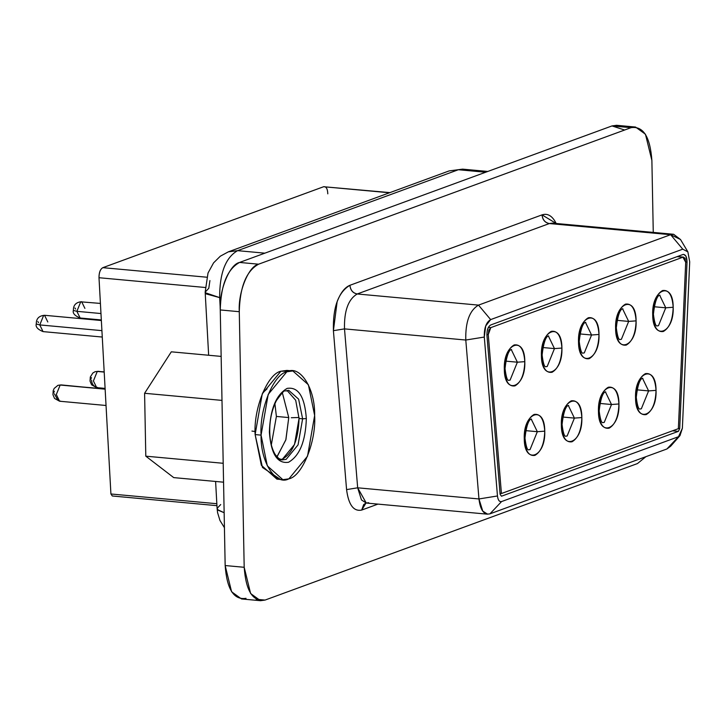 <?xml version="1.0" encoding="UTF-8"?>
<svg xmlns="http://www.w3.org/2000/svg" width="726" height="726" viewBox="0 0 726 726"><rect width="100%" height="100%" fill="white"/><g stroke="black" fill="none" stroke-linecap="round" stroke-linejoin="round"><path stroke-width="1.09" d="M635.54 127.05L645.45 134.228L651.884 160.455C650.142 136.715 643.191 125.789 631.021 127.676L635.54 127.05L616.519 125.299L612 125.925L631.021 127.676L258.601 264.191L631.021 127.676L612 125.925L239.571 262.44L258.601 264.191C248.628 266.034 238.001 292.17 239.281 311.699C239.916 286.743 246.359 270.907 258.601 264.191L239.571 262.44C227.329 269.155 220.895 284.991 220.259 309.948L239.281 311.699L244.19 567.287L239.281 311.699L220.259 309.948L225.16 565.545L244.19 567.287L225.16 565.545L231.594 591.772L241.504 598.95L260.525 600.701L250.615 593.523L244.19 567.287C245.933 591.037 252.884 601.963 265.044 600.075L256.196 599.259M651.884 160.455L653.264 232.411L651.884 160.455M265.044 600.075L637.473 463.56L645.886 456.69L637.473 463.56L265.044 600.075L260.525 600.701M237.593 250.661L264.872 253.165L237.593 250.661C225.55 257.548 219.57 273.203 219.66 297.615L220.931 297.733L219.66 297.615L220.241 308.169L219.66 297.615C219.57 273.203 225.55 257.548 237.593 250.661L458.378 169.73L237.593 250.661L228.354 251.84L237.593 250.661M485.658 172.234L458.378 169.73L485.658 172.234M209.923 280.581L208.779 288.295L205.168 292.133L205.304 292.732L219.66 297.615L206.229 293.939L205.168 292.133L208.026 273.012L213.571 262.876L220.314 256.196L228.354 251.84L449.149 170.909L462.598 169.14L449.149 170.909L462.598 169.14L487.79 171.454M215.604 481.456L217.092 508.391L218.154 510.206L224.153 512.719L217.637 509.688L217.092 508.391L220.704 504.552M277.014 456.908L285.917 439.611L288.757 417.568L282.35 392.748L288.757 417.568L276.388 416.434L288.757 417.568L285.817 439.938L276.697 457.244M267.077 388.818L262.64 392.911M274.909 403.674L276.388 416.434L271.324 444.847L276.388 416.434L274.909 403.674M349.932 285.291C350.422 290.237 352.854 293.132 357.219 293.976L549.337 223.554C544.963 222.71 542.531 219.815 542.05 214.869L349.932 285.291C338.316 292.142 332.807 307.279 333.406 330.675L346.574 489.596C348.58 504.869 353.626 511.703 361.684 510.069L377.956 504.107L361.684 510.069L365.986 503.045L363.662 504.588L361.684 510.069C353.589 511.648 348.544 504.824 346.574 489.596L357.673 487.808L346.574 489.596L333.406 330.675L344.505 328.887L333.406 330.675L337.118 301.816C340.476 292.905 344.75 287.396 349.932 285.291L542.05 214.869C542.594 219.751 545.026 222.646 549.337 223.554L552.35 223.136L549.337 223.554L357.219 293.976C352.909 293.068 350.476 290.173 349.932 285.291M556.152 223.481L542.05 214.869C547.25 213.172 551.687 215.513 555.345 221.884L556.152 223.481M368.663 502.701L366.258 503.036L357.673 487.808L344.505 328.887C344.051 310.891 348.289 299.248 357.219 293.976L478.507 305.12L670.624 234.698L549.337 223.554L670.624 234.698L673.637 234.28L680.543 239.553M291.28 417.731L299.03 417.495M255.116 431.525L251.931 431.072M687.713 251.577L680.507 239.498L670.624 234.698L682.767 249.172L670.624 234.698L478.507 305.12L357.219 293.976C348.289 299.248 344.051 310.891 344.505 328.887L465.793 340.04L344.505 328.887L357.673 487.808L478.96 498.953L357.673 487.808L361.466 499.933L366.258 503.036L487.545 514.18L482.754 511.077L478.96 498.953L465.793 340.04C465.33 322.035 469.568 310.401 478.507 305.12L490.658 319.594L682.767 249.172L687.885 251.877L689.7 261.823L682.376 428.231L680.017 435.573L666.895 448.986L489.95 513.845L666.895 448.986L670.652 446.227L679.935 435.664M666.895 448.986L678.529 436.698L682.376 428.231L689.7 261.823L687.885 251.877L682.767 249.172L490.658 319.594L478.507 305.12C469.568 310.401 465.33 322.035 465.793 340.04L478.96 498.953C480.34 510.206 483.997 515.17 489.95 513.845L501.584 501.557C499.37 502.029 497.991 500.169 497.464 495.976L478.96 498.953L497.464 495.976L484.296 337.055L465.793 340.04L484.296 337.055C484.07 328.052 486.184 322.235 490.658 319.594L485.721 325.956L484.296 337.055L497.464 495.976C498 500.132 499.379 501.993 501.584 501.557L678.529 436.698L501.584 501.557M682.876 254.527C685.544 254.236 686.923 256.768 687.032 262.122L679.708 428.522L678.42 431.344L501.485 496.203L500.114 494.342L486.946 335.421C486.856 330.085 488.126 326.591 490.758 324.949L682.876 254.527L490.758 324.949C488.081 326.528 486.81 330.021 486.946 335.421L500.114 494.342L501.485 496.203L678.42 431.344L679.708 428.522L687.032 262.122L685.943 256.151L683.774 254.399L682.876 254.527M389.472 192.78L323.633 186.727L102.838 267.667L206.692 277.205L102.838 267.667C100.261 269.137 98.981 272.495 98.999 277.722L205.14 287.478L98.999 277.722L110.915 493.979L216.829 503.717L110.915 493.979L112.303 495.985L110.915 493.979L98.999 277.722C99.017 272.549 100.297 269.201 102.838 267.667L323.633 186.727L389.463 192.78M216.938 505.668L112.303 495.985M389.926 192.617L323.624 186.727C326.192 186.4 327.58 188.769 327.798 193.851M685.707 261.995L687.032 262.122L685.707 261.995M678.383 428.404L679.708 428.522L678.383 428.404M672.548 430.808L678.42 431.344L672.548 430.808M488.398 327.408L490.812 327.626L682.921 257.204L677.04 256.668L683.529 257.122L684.972 258.284L685.698 262.267L678.374 428.667L501.43 493.526L500.032 493.399L501.43 493.526L488.262 334.604L486.892 334.486L488.262 334.604L488.834 330.167L490.812 327.626L488.398 327.399M490.812 327.626L488.262 334.604L501.43 493.526L678.374 428.667L685.698 262.267L682.921 257.204L490.812 327.626M636.094 320.865C635.677 333.452 632.391 341.529 626.239 345.095C620.04 346.057 616.492 340.485 615.603 328.37C616.02 315.783 619.305 307.715 625.458 304.14C631.656 303.178 635.205 308.759 636.094 320.865L628.662 321.409L621.383 339.305L619.759 339.55L621.383 339.305L628.662 321.409L636.094 320.865C636.148 294.257 614.532 302.179 615.603 328.37C615.548 354.978 637.165 347.055 636.094 320.865M598.995 334.459C598.587 347.046 595.302 355.123 589.149 358.689C582.942 359.651 579.393 354.079 578.504 341.973C578.921 329.386 582.207 321.309 588.359 317.743C594.567 316.781 598.106 322.353 598.995 334.459L591.563 335.004L584.285 352.9L582.669 353.145L584.285 352.9L591.563 335.004L598.995 334.459C599.05 307.851 577.442 315.774 578.504 341.973L579.212 341.429L578.513 341.973C578.45 368.581 600.066 360.659 598.995 334.459M561.906 348.053C561.488 360.64 558.203 368.717 552.05 372.284C545.852 373.246 542.304 367.674 541.414 355.568C541.832 342.981 545.108 334.904 551.261 331.337C557.468 330.375 561.017 335.947 561.906 348.053L554.464 348.607L547.195 366.494L545.571 366.739L547.195 366.494L554.464 348.598L561.906 348.063C561.96 321.455 540.344 329.377 541.414 355.568C541.36 382.175 562.968 374.253 561.906 348.053M524.807 361.657C524.39 374.244 521.105 382.321 514.952 385.887C508.754 386.849 505.205 381.277 504.316 369.162C504.733 356.584 508.018 348.507 514.171 344.941C520.37 343.97 523.918 349.551 524.807 361.657L517.375 362.201L510.097 380.097L508.472 380.342L510.097 380.097L517.375 362.201L524.807 361.657C524.862 335.049 503.245 342.971 504.316 369.162C504.261 395.77 525.878 387.847 524.807 361.657M544.754 431.153C544.337 443.74 541.052 451.817 534.899 455.383C528.7 456.345 525.152 450.773 524.263 438.667C524.68 426.08 527.965 418.004 534.118 414.437C540.316 413.475 543.865 419.047 544.754 431.153L537.322 431.707L530.044 449.594L528.419 449.839L530.044 449.594L537.322 431.707L544.754 431.162C544.809 404.554 523.192 412.477 524.263 438.667C524.208 465.275 545.825 457.353 544.754 431.153M581.844 417.559C581.435 430.146 578.15 438.223 571.997 441.789C565.79 442.751 562.251 437.179 561.361 425.073C561.77 412.486 565.055 404.409 571.208 400.843C577.415 399.881 580.963 405.453 581.844 417.559L574.411 418.103L567.133 435.999L565.518 436.244L567.133 435.999L574.411 418.103L581.844 417.559C581.907 390.951 560.29 398.873 561.361 425.073C561.307 451.681 582.914 443.758 581.844 417.559M618.942 403.965C618.525 416.552 615.249 424.628 609.087 428.195C602.889 429.157 599.34 423.585 598.451 411.47C598.868 398.883 602.153 390.815 608.306 387.239C614.505 386.277 618.053 391.858 618.942 403.965L611.51 404.509L604.232 422.405L602.607 422.65L604.232 422.405L611.51 404.509L618.942 403.965C618.997 377.357 597.38 385.279 598.451 411.47C598.396 438.077 620.013 430.155 618.942 403.965M656.041 390.361C655.623 402.948 652.338 411.025 646.185 414.591C639.987 415.553 636.439 409.981 635.549 397.875C635.967 385.288 639.243 377.211 645.396 373.645C651.603 372.683 655.151 378.255 656.041 390.361L648.599 390.915L641.33 408.802L639.706 409.047L641.33 408.802L648.599 390.906L656.041 390.37C656.095 363.762 634.479 371.685 635.549 397.875C635.495 424.483 657.112 416.561 656.041 390.361M673.183 307.261C672.775 319.848 669.49 327.925 663.337 331.492C657.13 332.454 653.591 326.881 652.701 314.775C653.11 302.188 656.395 294.112 662.548 290.545C668.755 289.583 672.303 295.155 673.183 307.261L665.751 307.815L658.473 325.702L656.858 325.947L658.473 325.702L665.751 307.806L673.183 307.27C673.247 280.663 651.63 288.585 652.701 314.775C652.647 341.383 674.254 333.461 673.183 307.261M619.677 339.541L619.795 339.559C620.476 338.652 618.253 343.198 616.301 327.834L615.603 328.37L616.301 327.834C618.897 304.503 624.269 309.394 622.618 308.822L622.5 308.822M622.581 308.831L628.662 321.409L616.928 320.329L628.662 321.409L622.581 308.831M585.492 322.426L591.563 335.004L579.838 333.924L591.563 335.004L585.492 322.426M545.489 366.739L545.607 366.757C546.288 365.85 544.064 370.396 542.113 355.023L541.414 355.568L542.113 355.023C544.709 331.7 550.081 336.583 548.429 336.011L548.312 336.02M548.393 336.029L554.464 348.598L542.739 347.527L554.464 348.598L548.393 336.029M508.391 380.333L508.509 380.351C509.189 379.444 506.966 383.99 505.024 368.626L504.316 369.162L505.024 368.626C507.619 345.295 512.983 350.186 511.331 349.614L511.222 349.614M511.295 349.623L517.375 362.201L505.65 361.121L517.375 362.201L511.295 349.623M528.337 449.839L528.455 449.857C529.136 448.949 526.913 453.496 524.962 438.123L524.263 438.667L524.962 438.123C527.557 414.8 532.929 419.682 531.278 419.111L531.16 419.12M531.241 419.129L537.322 431.698L525.588 430.627L537.322 431.698L531.241 419.129M565.436 436.235L565.545 436.262C566.235 435.346 564.011 439.902 562.06 424.529L561.361 425.073L562.06 424.529C564.656 401.206 570.028 406.088 568.376 405.516L568.258 405.516M568.34 405.525L574.411 418.103L562.686 417.023L574.411 418.103L568.34 405.525M602.535 422.641L602.644 422.659C603.333 421.752 601.101 426.298 599.159 410.934L598.451 411.47L599.159 410.934C601.754 387.602 607.117 392.494 605.466 391.922L605.357 391.922M605.43 391.931L611.51 404.509L599.785 403.429L611.51 404.509L605.43 391.931M639.624 409.037L639.742 409.065C640.423 408.157 638.199 412.704 636.248 397.331L635.549 397.875L636.248 397.331C638.844 374.008 644.216 378.89 642.564 378.319L642.446 378.328M642.528 378.337L648.599 390.906L636.874 389.835L648.599 390.906L642.528 378.337M656.776 325.938L656.885 325.965C657.575 325.057 655.351 329.604 653.4 314.231L652.701 314.775L653.4 314.231C655.995 290.908 661.368 295.791 659.716 295.219L659.598 295.228M659.68 295.237L665.751 307.806L654.026 306.735L665.751 307.806L659.68 295.237M246.023 598.324C233.863 600.211 226.902 589.285 225.16 565.545L220.259 309.948C218.98 290.418 229.597 264.291 239.571 262.44L612 125.925L624.623 130.018M279.918 479.06L262.467 467.471L255.125 434.584C253.419 408.538 267.585 373.709 280.88 371.24L289.846 371.022M261.07 435.128L268.193 394.409L286.824 371.785L292.85 370.95L308.405 384.789L314.639 415.499L307.525 456.218L288.884 478.842L282.859 479.677L267.304 465.838L261.07 435.128L255.125 434.584L261.07 435.128C260.38 462.054 275.68 486.093 288.884 478.842C302.179 476.374 316.345 441.544 314.639 415.499C315.329 388.573 300.038 364.534 286.824 371.785C273.53 374.253 259.363 409.092 261.07 435.128M292.85 370.95L286.906 370.405L280.88 371.24L262.249 393.864L255.125 434.584L261.36 465.293L276.915 479.133L282.859 479.677M145.799 456.173L223.2 463.288L145.799 456.173L173.723 477.608L223.563 482.191L173.723 477.608L145.799 456.173L144.592 393.283L145.799 456.173M221.993 400.398L144.592 393.283L221.993 400.398M171.309 351.82L221.149 356.402L171.309 351.82L144.592 393.283L171.309 351.82M306.336 418.539C305.592 441.245 299.666 455.81 288.567 462.253C277.377 463.987 270.98 453.931 269.373 432.088C270.126 409.382 276.043 394.817 287.151 388.383C298.341 386.64 304.729 396.695 306.336 418.539L302.615 418.811L298.059 444.875L286.135 459.358L282.278 459.894L286.135 459.358L298.059 444.875L302.615 418.811L306.336 418.539C304.729 396.695 298.341 386.649 287.151 388.383C276.043 394.817 270.126 409.382 269.373 432.088C270.98 453.931 277.377 463.987 288.567 462.244C299.666 455.81 305.592 441.245 306.336 418.539M278.711 459.567L282.278 459.894L278.739 458.469L275.326 454.712C271.814 448.94 269.945 441.308 269.727 431.816L269.727 431.816C269.564 420.354 271.787 409.945 276.397 400.58C286.997 386.114 283.022 392.793 288.676 390.298L298.631 399.164L302.615 418.811L299.048 418.485L294.493 444.548L282.568 459.023L280.644 459.513L282.568 459.023C292.868 453.06 298.359 439.548 299.048 418.485L302.615 418.811L298.631 399.164L288.676 390.298M286.997 390.37L295.7 400.28L299.048 418.485L295.7 400.28L286.997 390.37M100.968 313.541L76.874 311.327L80.141 318.006L76.874 311.327L100.968 313.541M100.415 303.423L80.731 301.825L76.874 311.327L73.498 310.456L76.874 311.327L80.731 301.825L81.639 301.698L84.906 308.378M101.912 330.639L39.776 324.921L43.043 331.61L39.776 324.921L101.912 330.639M101.359 320.52L44.54 315.293L43.642 315.42L39.776 324.921L36.4 324.05L39.776 324.921L43.642 315.42L44.54 315.293L47.807 321.981M91.503 380.261C91.948 384.372 93.972 386.786 97.583 387.493L96.676 387.62L91.63 384.844L90.042 381.114L90.305 377.012L92.864 372.992L95.052 371.721L98.173 371.313L104.199 372.075L97.275 371.44L93.409 380.941L96.676 387.62L93.409 380.941L97.275 371.44L104.19 371.866M60.485 401.097L59.577 401.224L54.532 398.438L52.953 394.708L53.216 390.606L54.178 388.419L57.953 385.325L61.084 384.907L105.143 389.172L60.176 385.034L56.31 394.536L59.577 401.224L56.31 394.536L60.176 385.034L105.125 388.964M57.889 400.198L54.414 393.855M74.914 307.969L75.613 309.058M37.825 321.564L38.514 322.662M90.814 379.172L91.458 377.584M53.715 392.766L54.359 391.178M205.168 292.133L208.652 355.25M224.434 527.693L219.951 520.46L217.582 512.656L217.092 508.391M673.637 234.28L552.35 223.136L553.484 223.935M677.349 256.55L683.529 257.122M582.588 353.135L582.697 353.163C583.386 352.246 581.163 356.802 579.212 341.429C581.798 318.115 587.18 322.988 585.528 322.417L585.41 322.417M101.322 319.957L80.141 318.006C74.696 315.774 72.455 313.178 73.399 310.229C73.308 305.056 76.058 302.207 81.639 301.698M102.266 337.045L43.043 331.61C37.607 329.368 35.356 326.782 36.3 323.823C36.209 318.65 38.959 315.81 44.54 315.293M105.098 388.401L96.676 387.62M106.041 405.489L59.577 401.224"/></g></svg>
